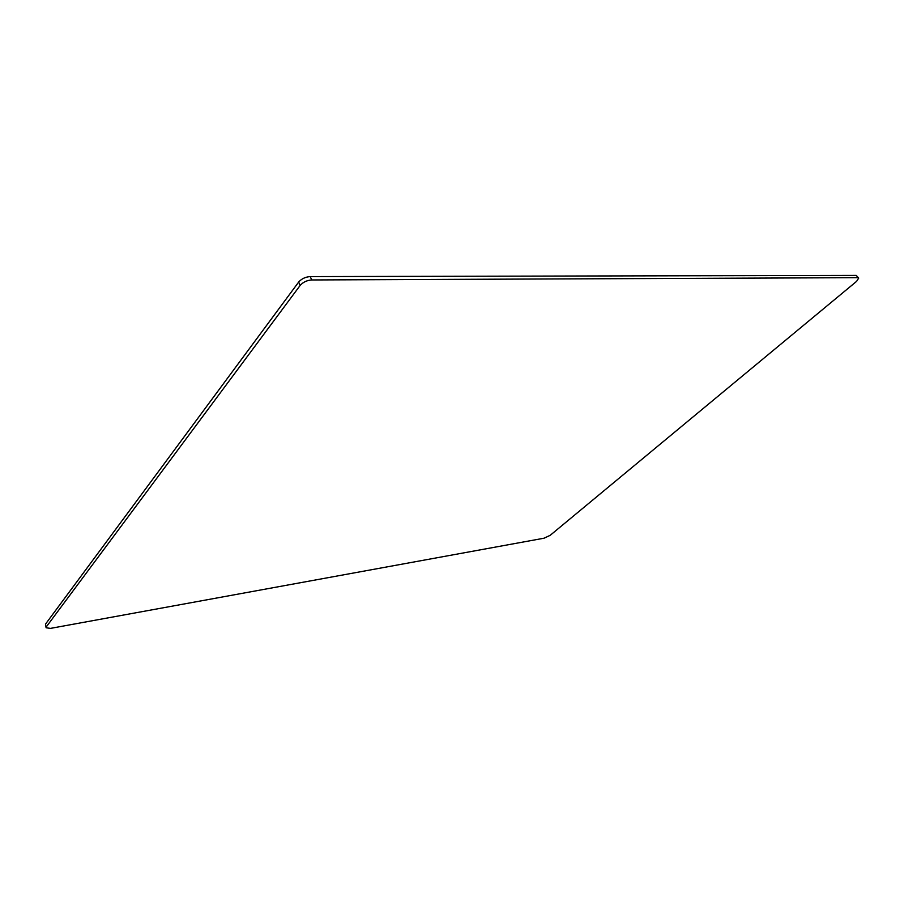 <?xml version="1.0" encoding="UTF-8"?>
<svg xmlns="http://www.w3.org/2000/svg" width="904" height="904" viewBox="0 0 904 904"><rect width="100%" height="100%" fill="white"/><g stroke="black" fill="none" stroke-linecap="round" stroke-linejoin="round"><path stroke-width="1.36" d="M45.528 624.076L46.093 627.783L45.528 624.076L298.659 282.082C301.563 278.771 305.416 276.94 310.219 276.59L856.246 275.404L858.71 278.07L856.246 275.404M46.398 626.743L300.139 285.449L298.659 282.082M310.219 276.59L311.711 279.957L857.647 277.675M858.71 278.07L856.619 281.336L550.208 535.304L544.072 538.196L50.488 628.382L46.093 627.783M311.711 279.957C306.908 280.319 303.055 282.15 300.139 285.449"/></g></svg>
